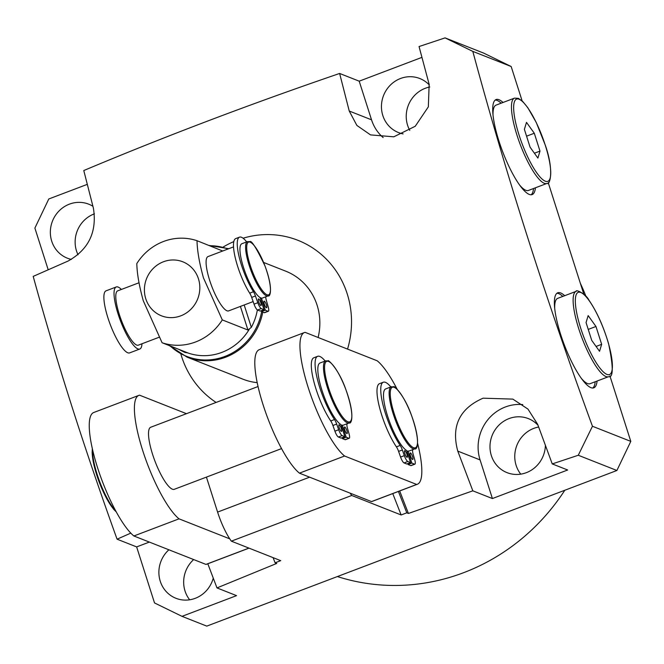 <?xml version="1.0" encoding="UTF-8"?>
<svg xmlns="http://www.w3.org/2000/svg" width="664" height="664" viewBox="0 0 664 664"><rect width="100%" height="100%" fill="white"/><g stroke="black" fill="none" stroke-linecap="round" stroke-linejoin="round"><path stroke-width="1" d="M243.115 379.244A58.083 55.012 -68.5 0 0 257.209 382.638A58.083 55.012 -68.5 0 1 243.115 379.244L187.065 357.132A58.083 55.012 111.5 0 0 262.778 312.088M597.077 381.036A50.821 12.359 -110.8 0 1 593.832 387.817A50.821 12.359 -110.8 0 1 590.902 387.643A50.821 12.359 -110.8 0 1 562.35 339.495A50.821 12.359 -110.8 0 1 557.768 292.782A50.821 12.359 -110.8 0 1 560.69 292.957A50.821 12.359 -110.8 0 1 564.691 295.704M556.889 293.297A50.821 12.359 -110.8 0 1 558.806 293.671A50.821 12.359 -110.8 0 1 562.806 296.418M595.193 381.75A50.821 12.359 -110.8 0 1 592.827 388.017M503.021 102.472A50.821 12.359 69.2 0 0 499.021 99.733A50.821 12.359 69.2 0 0 496.099 99.55A50.821 12.359 69.2 0 0 500.681 146.263A50.821 12.359 69.2 0 0 529.241 194.411A50.821 12.359 69.2 0 0 532.163 194.585A50.821 12.359 69.2 0 0 535.408 187.812M531.159 194.784A50.821 12.359 69.2 0 0 533.524 188.526M501.146 103.186A50.821 12.359 69.2 0 0 497.137 100.447A50.821 12.359 69.2 0 0 495.219 100.065M522.775 404.6A41.492 39.292 -68.5 0 0 505.362 406.982A41.492 39.292 -68.5 0 0 480.072 459.903L492.406 498.548L567.654 469.996L552.249 463.92L537.691 424.396L527.963 409.09L512.84 399.114L483.068 398.184C459.496 408.584 451.072 426.222 457.77 451.113L480.072 459.903M537.989 425.209A29.042 27.506 -68.5 0 0 528.353 418.611A29.042 27.506 -68.5 0 0 509.064 418.577A29.042 27.506 -68.5 0 0 489.999 445.577A29.042 27.506 -68.5 0 0 507.039 472.644A29.042 27.506 -68.5 0 0 526.328 472.677A29.042 27.506 -68.5 0 0 545.401 445.395M520.759 474.154A29.042 27.506 111.5 0 1 533.839 428.355A29.042 27.506 111.5 0 1 538.645 427.01M168.888 549.784A29.042 27.506 -68.5 0 0 175.943 598.289A29.042 27.506 -68.5 0 0 195.233 598.322A29.042 27.506 -68.5 0 0 213.26 578.128M189.663 599.799A29.042 27.506 111.5 0 1 193.672 559.561M337.387 576.559A207.442 196.461 -68.5 0 0 463.621 572.692A207.442 196.461 -68.5 0 0 564.79 490.264M585.947 296.351A207.442 196.461 -68.5 0 0 580.361 283.337M403.123 133.904A29.042 27.506 111.5 0 1 398.5 132.559A29.042 27.506 111.5 0 1 381.468 105.493A29.042 27.506 111.5 0 1 400.525 78.493A29.042 27.506 111.5 0 1 419.814 78.526A29.042 27.506 111.5 0 1 429.334 85M409.771 130.36A29.042 27.506 111.5 0 1 425.309 88.27A29.042 27.506 111.5 0 1 429.774 86.992M71.38 259.416A29.042 27.506 111.5 0 1 67.404 258.205A29.042 27.506 111.5 0 1 50.364 231.138A29.042 27.506 111.5 0 1 69.43 204.138A29.042 27.506 111.5 0 1 88.719 204.172A29.042 27.506 111.5 0 1 92.918 206.288M78.045 254.785A29.042 27.506 111.5 0 1 94.213 213.908A29.042 27.506 111.5 0 1 94.437 213.825M399.678 490.962L408.41 513.463L406.783 512.824L398.408 491.451M347.546 349.09A91.275 86.445 -68.5 0 0 327.726 260.545A91.275 86.445 -68.5 0 0 243.082 238.218M233.803 241.596A91.275 86.445 -68.5 0 0 223.237 246.991M180.923 354.236A91.275 86.445 -68.5 0 0 216.099 402.434M457.77 451.113L472.834 490.829L408.41 513.463M578.278 455.255L592.454 426.255L630.8 441.386L616.889 470.494L578.278 455.255L552.249 463.92M472.818 51.394L445.071 37.881L483.691 53.112L511.164 66.516L472.818 51.394C505.81 173.727 545.683 298.684 592.454 426.255M130.808 533.117L117.072 539.185C84.776 449.744 56.822 362.146 33.2 276.39L68.101 261.035C88.735 249.448 97.168 231.802 93.392 208.114L83.78 170.54C164.68 136.527 249.963 104.165 339.628 73.455L349.239 111.029L356.867 125.421L370.529 134.9L393.81 136.809L415.232 126.276L428.346 106.838L429.151 84.311L419.05 46.546L445.071 37.881M207.815 563.777L216.987 587.922L236.558 595.641L182.002 616.341L206.778 626.119L616.889 470.494M273.07 557.627L275.095 562.798L276.722 563.437L216.987 587.922M630.8 441.386L609.892 375.865M583.814 294.16L548.223 182.642M522.145 100.928L511.164 66.516M472.834 490.829L492.406 498.548M406.783 512.824L401.139 514.965L392.764 493.593M350.135 493.153A33.192 8.068 69.2 0 0 351.737 495.477L401.139 514.965M351.737 495.477L231.338 541.16A33.192 8.068 -110.8 0 1 217.593 512.093L309.615 477.175M275.095 562.798L280.739 560.657L231.338 541.16M87.299 184.36L48.796 198.968L34.885 228.076L48.198 269.775M117.072 539.185L136.643 546.904L154.521 602.937L182.002 616.341M339.628 73.455L359.199 81.174L371.533 119.819A41.492 39.292 -68.5 0 0 383.161 137.597M421.922 57.378L359.199 81.174M149.35 542.081L136.643 546.904M206.421 477.109L217.593 512.093M318.114 337.486A58.083 55.012 -68.5 0 0 285.744 271.178A58.083 55.012 -68.5 0 1 317.101 305.224A58.083 55.012 -68.5 0 1 318.114 337.486M247.531 241.588L241.887 243.729A29.042 7.063 69.2 0 0 244.144 269.385A29.042 7.063 69.2 0 0 260.139 297.596A29.042 7.063 69.2 0 0 260.819 297.928A29.042 7.063 69.2 0 0 261.458 298.111A29.042 7.063 69.2 0 0 262.488 298.028L268.132 295.887A29.042 7.063 -110.8 0 1 266.463 295.787A29.042 7.063 -110.8 0 1 250.145 268.273A29.042 7.063 -110.8 0 1 247.531 241.588L249.747 241.688C251.374 239.953 256.462 248.062 265.019 266.007C273.585 289.819 269.933 297.198 268.132 295.887M266.38 307.722A3.527 0.855 69.2 0 0 266.588 307.739A3.527 0.855 69.2 0 0 266.272 304.494A3.527 0.855 69.2 0 0 264.289 301.157A3.527 0.855 69.2 0 0 264.081 301.141A3.527 0.855 69.2 0 0 264.405 304.386A3.527 0.855 69.2 0 0 266.38 307.722M260.811 305.523A3.527 0.855 69.2 0 0 261.01 305.54A3.527 0.855 69.2 0 0 260.695 302.294A3.527 0.855 69.2 0 0 258.711 298.958A3.527 0.855 69.2 0 0 258.512 298.941A3.527 0.855 69.2 0 0 258.827 302.186A3.527 0.855 69.2 0 0 260.811 305.523M141.98 343.761A33.192 8.068 -110.8 0 1 139.805 349.023L129.646 352.883A33.192 8.068 -110.8 0 1 127.737 352.767A33.192 8.068 -110.8 0 1 109.087 321.326A33.192 8.068 -110.8 0 1 106.091 290.815L116.25 286.964A33.192 8.068 -110.8 0 1 118.159 287.08A33.192 8.068 -110.8 0 1 121.379 289.454M139.805 349.023A33.192 8.068 -110.8 0 1 137.896 348.915A33.192 8.068 -110.8 0 1 119.246 317.467A33.192 8.068 -110.8 0 1 116.25 286.964M233.529 246.9L208.023 256.578A29.042 7.063 69.2 0 0 210.646 283.271A29.042 7.063 69.2 0 0 226.955 310.777A29.042 7.063 69.2 0 0 228.632 310.885L253.142 301.581M159.236 337.212L138.328 345.147A29.042 7.063 -110.8 0 1 136.66 345.048A29.042 7.063 -110.8 0 1 120.342 317.533A29.042 7.063 -110.8 0 1 117.719 290.84L138.983 282.773M145.781 298.792A29.042 27.506 -68.5 0 0 180.749 315.848A29.042 27.506 -68.5 0 0 198.453 278.805A29.042 27.506 -68.5 0 0 163.485 261.749A29.042 27.506 -68.5 0 0 145.781 298.792M162.091 342.748L143.258 300.709C139.158 285.835 137.008 273.452 136.817 263.55A53.933 51.078 111.5 0 1 197.017 240.708C197.208 250.61 199.358 262.994 203.458 277.867L222.291 319.907A53.933 51.078 111.5 0 1 162.091 342.748L187.738 352.866L185.107 352.484A54.489 51.609 111.5 0 1 179.205 349.505M257.358 309.93A54.489 51.609 111.5 0 1 251.324 327.352L247.938 330.025L222.291 319.907M222.714 251L197.017 240.708M187.738 352.866L187.323 352.75A53.933 51.078 111.5 0 0 249.299 329.236M261.458 298.111L265.301 310.171L267.999 311.233A6.225 1.511 69.2 0 0 268.356 311.258A6.225 1.511 69.2 0 0 268.198 306.818L266.322 300.269A6.225 1.511 -110.8 0 1 265.758 296.791M246.684 241.903A34.022 8.275 69.2 0 0 239.505 237.156A34.022 8.275 69.2 0 0 239.48 258.23A34.022 8.275 69.2 0 0 253.457 291.737A6.225 1.511 -110.8 0 1 255.441 295.978L257.806 302.718A6.225 1.511 69.2 0 0 261.292 308.586L263.99 309.648L260.139 297.596M239.505 237.156L235.745 238.583A34.022 8.275 69.2 0 0 235.72 259.657A34.022 8.275 69.2 0 0 249.697 293.164A6.225 1.511 -110.8 0 1 251.681 297.406L254.046 304.145A6.225 1.511 69.2 0 0 257.532 310.013L260.222 311.076L263.99 309.648M261.251 310.686L261.541 311.599L264.231 312.661A6.225 1.511 69.2 0 0 264.587 312.686L268.356 311.258M265.301 310.171L261.541 311.599M346.874 433.575A3.527 0.855 69.2 0 0 347.081 433.592A3.527 0.855 69.2 0 0 346.766 430.347A3.527 0.855 69.2 0 0 344.782 427.01A3.527 0.855 69.2 0 0 344.574 426.994A3.527 0.855 69.2 0 0 344.898 430.239A3.527 0.855 69.2 0 0 346.874 433.575M341.304 431.376A3.527 0.855 69.2 0 0 341.503 431.392A3.527 0.855 69.2 0 0 341.188 428.147A3.527 0.855 69.2 0 0 339.204 424.811A3.527 0.855 69.2 0 0 339.005 424.794A3.527 0.855 69.2 0 0 339.321 428.039A3.527 0.855 69.2 0 0 341.304 431.376M258.047 386.523L150.728 427.243A33.192 8.068 69.2 0 0 153.724 457.753A33.192 8.068 69.2 0 0 172.374 489.194A33.192 8.068 69.2 0 0 174.283 489.31L281.544 448.607M412.543 459.48A3.527 0.855 69.2 0 0 412.751 459.496A3.527 0.855 69.2 0 0 412.427 456.251A3.527 0.855 69.2 0 0 410.452 452.914A3.527 0.855 69.2 0 0 410.244 452.898A3.527 0.855 69.2 0 0 410.568 456.143A3.527 0.855 69.2 0 0 412.543 459.48M406.966 457.28A3.527 0.855 69.2 0 0 407.173 457.297A3.527 0.855 69.2 0 0 406.858 454.051A3.527 0.855 69.2 0 0 404.874 450.715A3.527 0.855 69.2 0 0 404.666 450.698A3.527 0.855 69.2 0 0 404.99 453.944A3.527 0.855 69.2 0 0 406.966 457.28M390.855 386.946A38.271 9.304 69.2 0 0 383.294 382.232A38.271 9.304 69.2 0 0 383.593 407.215A38.271 9.304 69.2 0 0 400.176 445.436A6.225 1.511 -110.8 0 1 402.351 449.968L404.334 455.637A6.225 1.511 69.2 0 0 407.829 461.505L410.518 462.567L406.675 450.516A33.192 8.068 -110.8 0 1 388.349 418.37A33.192 8.068 -110.8 0 1 385.709 388.897L391.353 386.755L393.81 386.871C392.731 384.605 403.712 393.561 411.265 414.701C421.399 443.378 416.56 450.151 414.909 448.822A33.192 8.068 -110.8 0 1 413 448.706A33.192 8.068 -110.8 0 1 394.35 417.258A33.192 8.068 -110.8 0 1 391.353 386.755M325.186 361.042A38.271 9.304 69.2 0 0 317.624 356.327A38.271 9.304 69.2 0 0 317.931 381.31A38.271 9.304 69.2 0 0 334.507 419.532A6.225 1.511 -110.8 0 1 336.681 424.064L338.673 429.732A6.225 1.511 69.2 0 0 342.159 435.601L344.848 436.663L341.005 424.611A33.192 8.068 -110.8 0 1 322.679 392.466A33.192 8.068 -110.8 0 1 320.04 362.992L325.684 360.851L328.149 360.967C327.061 358.701 338.051 367.657 345.595 388.797C355.73 417.473 350.891 424.254 349.239 422.918A33.192 8.068 -110.8 0 1 347.33 422.802A33.192 8.068 -110.8 0 1 328.68 391.353A33.192 8.068 -110.8 0 1 325.684 360.851M397.213 389.353A67.421 16.392 69.2 0 0 377.202 360.793L305.116 332.357A67.421 16.392 69.2 0 0 304.444 332.539A67.421 16.392 69.2 0 0 308.66 388.963A67.421 16.392 69.2 0 0 344.583 456.019L416.668 484.454A67.421 16.392 69.2 0 0 417.332 484.264A67.421 16.392 69.2 0 0 417.556 443.154M383.294 382.232L379.534 383.659A38.271 9.304 69.2 0 0 379.833 408.642A38.271 9.304 69.2 0 0 396.416 446.864A6.225 1.511 -110.8 0 1 398.591 451.395L400.575 457.064A6.225 1.511 69.2 0 0 404.061 462.933L406.758 463.995L410.518 462.567M407.779 463.605L408.069 464.509L410.767 465.572A6.225 1.511 69.2 0 0 411.124 465.597L414.884 464.169A6.225 1.511 69.2 0 0 414.734 459.737L413.149 454.234A6.225 1.511 -110.8 0 1 412.643 450.358A38.271 9.304 69.2 0 0 412.776 449.628M317.624 356.327L313.864 357.755A38.271 9.304 69.2 0 0 314.163 382.738A38.271 9.304 69.2 0 0 330.747 420.959A6.225 1.511 -110.8 0 1 332.921 425.491L334.905 431.16A6.225 1.511 69.2 0 0 338.399 437.028L341.088 438.091L344.848 436.663M342.118 437.7L342.408 438.614L345.097 439.676A6.225 1.511 69.2 0 0 345.454 439.692L349.214 438.265A6.225 1.511 69.2 0 0 349.065 433.833L347.488 428.33A6.225 1.511 -110.8 0 1 346.973 424.454A38.271 9.304 69.2 0 0 347.114 423.723M349.239 422.918L343.595 425.06A33.192 8.068 -110.8 0 1 342.325 425.134L341.296 425.524M186.476 413.68L139.565 395.18A67.421 16.392 69.2 0 0 138.9 395.362L93.748 412.502A67.421 16.392 69.2 0 0 97.957 468.917A67.421 16.392 69.2 0 0 133.879 535.981L205.964 564.408A67.421 16.392 69.2 0 0 206.637 564.226L249.017 548.14M414.909 448.822L409.265 450.964A33.192 8.068 -110.8 0 1 407.986 451.039L406.966 451.429M304.444 332.539L259.292 349.679A67.421 16.392 69.2 0 0 263.508 406.094A67.421 16.392 69.2 0 0 299.431 473.158L371.516 501.586A67.421 16.392 69.2 0 0 372.18 501.403L417.332 484.264M344.583 456.019L299.431 473.158M416.668 484.454L371.516 501.586M138.9 395.362A67.421 16.392 69.2 0 0 143.109 451.786A67.421 16.392 69.2 0 0 179.031 518.841L133.879 535.981M248.934 548.107L205.964 564.408M179.031 518.841L229.736 538.844M407.986 451.039L411.838 463.082L414.527 464.144A6.225 1.511 69.2 0 0 414.884 464.169M411.838 463.082L408.069 464.509M342.325 425.134L346.168 437.186L348.857 438.24A6.225 1.511 69.2 0 0 349.214 438.265M346.168 437.186L342.408 438.614M581.266 378.272A45.633 11.097 69.2 0 0 590.105 383.684L608.539 376.687A45.633 11.097 -110.8 0 1 597.285 368.147A45.633 11.097 -110.8 0 1 576.817 322.231A45.633 11.097 -110.8 0 1 576.161 291.347L557.727 298.343A45.633 11.097 69.2 0 0 554.697 308.254M601.659 344.325L595.965 326.481L588.163 315.599L586.055 322.563L591.749 340.416L599.55 351.297L601.659 344.325L596.073 346.45M588.238 329.41L595.965 326.481M519.605 185.04A45.633 11.097 69.2 0 0 528.436 190.452L546.879 183.455A45.633 11.097 -110.8 0 1 517.057 135.415A45.633 11.097 -110.8 0 1 514.492 98.123L496.058 105.12A45.633 11.097 69.2 0 0 493.028 115.03M526.494 122.367L524.386 129.339L530.079 147.184L537.89 158.065L539.99 151.102L534.296 133.248L526.494 122.367M526.569 136.178L534.296 133.248M534.404 153.218L539.99 151.102M349.239 111.029L371.533 119.819M250.195 242.169A28.212 6.864 69.2 0 0 250.162 265.127A28.212 6.864 69.2 0 0 266.969 294.733A28.212 6.864 69.2 0 0 267.011 271.775A28.212 6.864 69.2 0 0 250.195 242.169M227.984 249A57.527 54.481 -68.5 0 0 209.749 245.73M247.938 330.025L240.401 306.411M170.216 345.952A57.527 54.481 -68.5 0 0 224.673 356.518A57.527 54.481 -68.5 0 0 261.657 311.648M244.186 304.975L251.324 327.352M185.107 352.484L184.866 351.737M253.457 291.737L249.697 293.164M255.441 295.978L251.681 297.406M257.806 302.718L254.046 304.145M261.292 308.586L257.532 310.013M267.999 311.233L264.231 312.661M92.628 449.885A37.342 9.08 69.2 0 0 99.766 481.865A37.342 9.08 69.2 0 0 115.636 510.757M116.125 511.662A36.512 8.881 -110.8 0 1 99.21 482.097A36.512 8.881 -110.8 0 1 92.404 448.939M328.597 361.457A32.362 7.868 69.2 0 0 328.547 387.784A32.362 7.868 69.2 0 0 347.836 421.74A32.362 7.868 69.2 0 0 347.878 395.412A32.362 7.868 69.2 0 0 328.597 361.457M394.258 387.361A32.362 7.868 69.2 0 0 394.217 413.689A32.362 7.868 69.2 0 0 413.498 447.644A32.362 7.868 69.2 0 0 413.547 421.316A32.362 7.868 69.2 0 0 394.258 387.361M414.527 464.144L410.767 465.572M400.176 445.436L396.416 446.864M402.351 449.968L398.591 451.395M404.334 455.637L400.575 457.064M407.829 461.505L404.061 462.933M348.857 438.24L345.097 439.676M334.507 419.532L330.747 420.959M336.681 424.064L332.921 425.491M338.673 429.732L334.905 431.16M342.159 435.601L338.399 437.028M598.613 366.329A43.973 10.69 69.2 0 0 611.768 358.419A43.973 10.69 69.2 0 0 589.101 300.56A43.973 10.69 69.2 0 0 575.945 308.478A43.973 10.69 69.2 0 0 598.613 366.329M545.327 145.399A43.973 10.69 69.2 0 0 519.115 99.251A43.973 10.69 69.2 0 0 519.057 135.033A43.973 10.69 69.2 0 0 545.26 181.181A43.973 10.69 69.2 0 0 545.327 145.399M228.756 248.709L208.944 245.414M263.6 262.446L285.744 271.178M169.403 345.637L187.065 357.132M92.329 448.59L92.13 452.74L94.006 465.339L99.251 482.28L106.713 498.714L113.635 509.255L116.291 511.969M608.539 376.687C613.42 377.932 613.453 367.009 608.639 343.927C603.451 326.339 596.886 311.756 588.943 300.161C585.797 293.604 575.381 289.114 576.161 291.347M514.492 98.123L518.426 98.363L522.809 101.559L527.789 107.659L536.296 122.566L545.401 145.466C553.934 169.685 550.323 185.422 546.879 183.455"/></g></svg>
